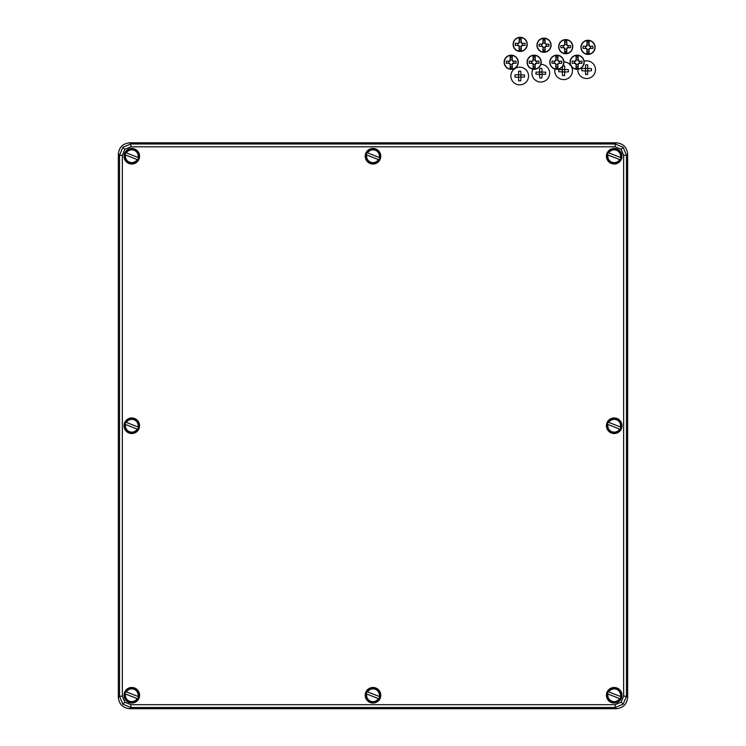 <?xml version="1.0" encoding="UTF-8"?>
<svg xmlns="http://www.w3.org/2000/svg" width="746" height="746" viewBox="0 0 746 746"><rect width="100%" height="100%" fill="white"/><g stroke="black" fill="none" stroke-linecap="round" stroke-linejoin="round"><path stroke-width="1.12" d="M607.757 423.224A6.928 6.928 0 0 0 607.43 424.315L620.057 429.239A6.807 6.807 0 0 1 607.552 424.362L607.953 424.521A6.378 6.378 0 0 0 619.656 429.09L620.178 429.286A6.928 6.928 0 0 0 620.998 427.178L608.382 422.255A6.807 6.807 0 0 1 620.877 427.132L620.476 426.973A6.378 6.378 0 0 0 608.783 422.404L608.26 422.208A6.928 6.928 0 0 0 607.757 423.224M607.626 423.178A7.078 7.078 0 0 0 611.645 432.335A7.078 7.078 0 0 0 620.803 428.316A7.078 7.078 0 0 0 616.793 419.159A7.078 7.078 0 0 0 607.626 423.178M607.757 692.736A6.928 6.928 0 0 0 607.43 693.827L620.057 698.76A6.807 6.807 0 0 1 607.552 693.873L607.953 694.032A6.378 6.378 0 0 0 619.656 698.601L620.178 698.806A6.928 6.928 0 0 0 620.998 696.689L608.382 691.766A6.807 6.807 0 0 1 620.877 696.643L620.476 696.494A6.378 6.378 0 0 0 608.783 691.924L608.26 691.719A6.928 6.928 0 0 0 607.757 692.736M607.626 692.689A7.078 7.078 0 0 0 611.645 701.846A7.078 7.078 0 0 0 620.803 697.836A7.078 7.078 0 0 0 616.793 688.67A7.078 7.078 0 0 0 607.626 692.689M125.328 153.713A6.928 6.928 0 0 0 125.002 154.804L137.618 159.728A6.807 6.807 0 0 1 125.123 154.851L125.524 155A6.378 6.378 0 0 0 137.217 159.569L137.74 159.775A6.928 6.928 0 0 0 138.57 157.667L125.943 152.744A6.807 6.807 0 0 1 138.448 157.62L138.047 157.462A6.378 6.378 0 0 0 126.344 152.893L125.822 152.688A6.928 6.928 0 0 0 125.328 153.713M125.197 153.657A7.078 7.078 0 0 0 129.207 162.824A7.078 7.078 0 0 0 138.374 158.805A7.078 7.078 0 0 0 134.355 149.648A7.078 7.078 0 0 0 125.197 153.657M125.328 692.736A6.928 6.928 0 0 0 125.002 693.827L137.618 698.76A6.807 6.807 0 0 1 125.123 693.873L125.524 694.032A6.378 6.378 0 0 0 137.217 698.601L137.74 698.806A6.928 6.928 0 0 0 138.57 696.689L125.943 691.766A6.807 6.807 0 0 1 138.448 696.643L138.047 696.494A6.378 6.378 0 0 0 126.344 691.924L125.822 691.719A6.928 6.928 0 0 0 125.328 692.736M125.197 692.689A7.078 7.078 0 0 0 129.207 701.846A7.078 7.078 0 0 0 138.374 697.836A7.078 7.078 0 0 0 134.355 688.67A7.078 7.078 0 0 0 125.197 692.689M577.106 69.098A6.854 6.854 0 0 0 583.969 62.235A6.854 6.854 0 0 0 577.106 55.381A6.854 6.854 0 0 0 570.252 62.235A6.854 6.854 0 0 0 577.106 69.098M577.106 55.167A7.078 7.078 0 0 1 584.183 62.235A7.078 7.078 0 0 1 577.106 69.313A7.078 7.078 0 0 1 570.037 62.235A7.078 7.078 0 0 1 577.106 55.167A7.078 7.078 0 0 0 570.037 62.235A7.078 7.078 0 0 0 577.106 69.313M577.106 68.184A5.94 5.94 0 0 0 578.15 68.091L578.169 64.212A2.238 2.238 0 0 0 579.082 63.298L581.973 63.298A9.903 5.045 90 0 0 581.973 61.181L579.082 61.181A2.238 2.238 0 0 0 578.169 60.267L578.169 57.377A9.903 5.045 -0 0 1 578.169 57.377L578.15 56.388A5.94 5.94 0 0 0 576.061 56.388L576.052 60.267A2.238 2.238 0 0 0 575.138 61.181L572.247 61.181A9.903 5.045 90 0 0 572.247 63.298L575.138 63.298A2.238 2.238 0 0 0 576.052 64.212L576.052 67.103A9.903 5.045 -0 0 0 576.061 67.103L576.061 68.091A5.94 5.94 0 0 0 577.106 68.184M578.159 67.103A9.903 5.045 -0 0 0 578.169 67.103L578.15 68.091M576.061 68.091L576.061 67.103M576.052 57.377A9.903 5.045 -0 0 1 576.061 57.377L576.061 56.388M579.082 63.298L578.551 63.298A1.79 1.79 0 0 1 578.169 63.68L578.169 64.212M578.169 60.267L578.169 60.79A1.79 1.79 0 0 1 578.551 61.181L579.082 61.181M576.052 64.212L576.052 63.68A1.79 1.79 0 0 1 575.66 63.298L575.138 63.298M575.138 61.181L575.66 61.181A1.79 1.79 0 0 1 576.052 60.79L576.052 60.267M578.15 56.388L578.159 57.377M578.15 57.75L576.061 57.75M578.15 66.72L576.061 66.72M579.586 61.181L579.586 63.298M576.052 59.764L578.169 59.764M574.634 63.298L574.634 61.181M578.169 64.716L576.052 64.716M586.626 74.516A12.281 8.691 0 0 0 587.689 74.488L587.689 71.029L591.419 70.749A12.281 8.691 -90 0 0 591.419 68.623L587.689 68.343L587.689 64.883A12.281 8.691 180 0 0 586.626 64.855A12.281 8.691 180 0 0 585.563 64.883L585.563 68.343L581.824 68.623A12.281 8.691 90 0 0 581.824 70.749L585.563 71.029L585.563 74.488A12.281 8.691 0 0 0 586.626 74.516M584.109 61.209A8.84 8.84 0 0 1 595.467 69.686A8.84 8.84 0 0 1 586.626 78.526A8.84 8.84 0 0 1 577.796 69.275M585.423 70.889L587.829 70.889M585.489 70.814L585.423 68.483M585.489 68.557L587.829 68.483M587.755 70.814L587.755 68.557M519.701 80.838A12.281 8.691 0 0 0 520.764 80.81L521.044 77.071L524.503 77.071A12.281 8.691 -90 0 0 524.503 74.945L521.044 74.945L520.764 71.206A12.281 8.691 180 0 0 519.701 71.178A12.281 8.691 180 0 0 518.638 71.206L518.638 74.665L514.908 74.945A12.281 8.691 90 0 0 514.908 77.071L518.638 77.351L518.638 80.81A12.281 8.691 0 0 0 519.701 80.838M519.701 67.168A8.84 8.84 0 0 1 528.541 76.008A8.84 8.84 0 0 1 519.701 84.848A8.84 8.84 0 0 1 510.861 76.008A8.84 8.84 0 0 1 519.701 67.168M518.498 77.211L520.904 77.211M518.573 77.136L518.498 74.805M518.573 74.88L520.904 74.805M520.839 77.136L520.839 74.88M540.803 78.013A12.281 8.691 0 0 0 541.866 77.976L542.146 74.236L545.606 74.236A12.281 8.691 -90 0 0 545.606 72.12L542.146 72.12L541.866 68.38A12.281 8.691 180 0 0 540.803 68.343A12.281 8.691 180 0 0 539.74 68.38L539.461 72.12L536.01 72.12A12.281 8.691 90 0 0 536.01 74.236L539.461 74.236L539.74 77.976A12.281 8.691 0 0 0 540.803 78.013M540.906 64.333A8.84 8.84 0 0 1 549.643 73.229A8.84 8.84 0 0 1 540.803 82.023A8.84 8.84 0 0 1 532.905 69.201M539.6 74.376L542.006 74.376M539.675 74.311L539.6 71.98M539.675 72.045L542.006 71.98M541.941 74.311L541.941 72.045M588.025 54.188A6.854 6.854 0 0 0 594.879 47.334A6.854 6.854 0 0 0 588.025 40.48A6.854 6.854 0 0 0 581.171 47.334A6.854 6.854 0 0 0 588.025 54.188M588.025 40.256A7.078 7.078 0 0 1 595.103 47.334A7.078 7.078 0 0 1 588.025 54.402A7.078 7.078 0 0 1 580.957 47.334A7.078 7.078 0 0 1 588.025 40.256A7.078 7.078 0 0 0 580.957 47.334A7.078 7.078 0 0 0 588.025 54.402M588.025 53.274A5.94 5.94 0 0 0 589.07 53.18L589.079 52.201A9.903 5.045 -0 0 0 589.088 52.192L589.088 49.311A2.238 2.238 0 0 0 590.002 48.397L592.893 48.397A9.903 5.045 90 0 0 592.893 46.271L590.002 46.271A2.238 2.238 0 0 0 589.088 45.357L589.088 42.466A9.903 5.045 -0 0 0 589.079 42.466L589.07 41.487A5.94 5.94 0 0 0 586.981 41.487L586.962 45.357A2.238 2.238 0 0 0 586.058 46.271L583.167 46.271A9.903 5.045 90 0 0 583.167 48.397L586.058 48.397A2.238 2.238 0 0 0 586.962 49.311L586.962 52.192A9.903 5.045 -0 0 0 586.981 52.201L586.981 53.18A5.94 5.94 0 0 0 588.025 53.274M586.981 53.18L586.981 52.201M586.962 42.466A9.903 5.045 -0 0 1 586.981 42.466L586.981 41.487M590.002 48.397L589.471 48.397A1.79 1.79 0 0 1 589.088 48.779L589.088 49.311M589.088 45.357L589.088 45.888A1.79 1.79 0 0 1 589.471 46.271L590.002 46.271M586.962 49.311L586.962 48.779A1.79 1.79 0 0 1 586.58 48.397L586.058 48.397M586.058 46.271L586.58 46.271A1.79 1.79 0 0 1 586.962 45.888L586.962 45.357M589.07 41.487L589.079 42.466M589.07 42.848L586.981 42.848M589.07 53.18L589.079 52.201M589.07 51.819L586.981 51.819M590.506 46.271L590.506 48.397M586.962 44.853L589.088 44.853M585.554 48.397L585.554 46.271M589.088 49.805L586.962 49.805M556.852 69.098A6.854 6.854 0 0 0 563.715 62.235A6.854 6.854 0 0 0 556.852 55.381A6.854 6.854 0 0 0 549.998 62.235A6.854 6.854 0 0 0 556.852 69.098M556.852 55.167A7.078 7.078 0 0 1 563.929 62.235A7.078 7.078 0 0 1 556.852 69.313A7.078 7.078 0 0 1 549.783 62.235A7.078 7.078 0 0 1 556.852 55.167A7.078 7.078 0 0 0 549.783 62.235A7.078 7.078 0 0 0 556.852 69.313M556.852 68.184A5.94 5.94 0 0 0 557.896 68.091L557.915 64.212A2.238 2.238 0 0 0 558.829 63.298L561.719 63.298A9.903 5.045 90 0 0 561.719 61.181L558.829 61.181A2.238 2.238 0 0 0 557.915 60.267L557.915 57.377A9.903 5.045 -0 0 1 557.915 57.377L557.896 56.388A5.94 5.94 0 0 0 555.807 56.388L555.798 60.267A2.238 2.238 0 0 0 554.884 61.181L551.993 61.181A9.903 5.045 90 0 0 551.993 63.298L554.884 63.298A2.238 2.238 0 0 0 555.798 64.212L555.798 67.103A9.903 5.045 -0 0 0 555.807 67.103L555.807 68.091A5.94 5.94 0 0 0 556.852 68.184M557.905 67.103A9.903 5.045 -0 0 0 557.915 67.103L557.896 68.091M555.807 68.091L555.807 67.103M555.798 57.377A9.903 5.045 -0 0 1 555.807 57.377L555.807 56.388M558.829 63.298L558.297 63.298A1.79 1.79 0 0 1 557.915 63.68L557.915 64.212M557.915 60.267L557.915 60.79A1.79 1.79 0 0 1 558.297 61.181L558.829 61.181M555.798 64.212L555.798 63.68A1.79 1.79 0 0 1 555.406 63.298L554.884 63.298M554.884 61.181L555.406 61.181A1.79 1.79 0 0 1 555.798 60.79L555.798 60.267M557.896 56.388L557.905 57.377M557.896 57.75L555.807 57.75M557.896 66.72L555.807 66.72M559.332 61.181L559.332 63.298M555.798 59.764L557.915 59.764M554.381 63.298L554.381 61.181M557.915 64.716L555.798 64.716M544.02 52.071A6.854 6.854 0 0 0 550.874 45.208A6.854 6.854 0 0 0 544.02 38.354A6.854 6.854 0 0 0 537.167 45.208A6.854 6.854 0 0 0 544.02 52.071M544.02 38.139A7.078 7.078 0 0 1 551.089 45.208A7.078 7.078 0 0 1 544.02 52.285A7.078 7.078 0 0 1 536.943 45.208A7.078 7.078 0 0 1 544.02 38.139A7.078 7.078 0 0 0 536.943 45.208A7.078 7.078 0 0 0 544.02 52.285M544.02 51.157A5.94 5.94 0 0 0 545.065 51.064L545.065 50.075A9.903 5.045 -0 0 0 545.084 50.075L545.084 47.184A2.238 2.238 0 0 0 545.997 46.271L548.888 46.271A9.903 5.045 90 0 0 548.888 44.154L545.997 44.154A2.238 2.238 0 0 0 545.084 43.24L545.084 40.349A9.903 5.045 -0 0 0 545.065 40.349L545.065 39.361A5.94 5.94 0 0 0 542.976 39.361L542.957 43.24A2.238 2.238 0 0 0 542.044 44.154L539.153 44.154A9.903 5.045 90 0 0 539.153 46.271L542.044 46.271A2.238 2.238 0 0 0 542.957 47.184L542.957 50.075A9.903 5.045 -0 0 0 542.967 50.075L542.976 51.064A5.94 5.94 0 0 0 544.02 51.157M542.976 51.064L542.967 50.075M542.957 40.349A9.903 5.045 -0 0 1 542.967 40.349L542.976 39.361M545.997 46.271L545.466 46.271A1.79 1.79 0 0 1 545.084 46.653L545.084 47.184M545.084 43.24L545.084 43.762A1.79 1.79 0 0 1 545.466 44.154L545.997 44.154M542.957 47.184L542.957 46.653A1.79 1.79 0 0 1 542.575 46.271L542.044 46.271M542.044 44.154L542.575 44.154A1.79 1.79 0 0 1 542.957 43.762L542.957 43.24M545.065 39.361L545.065 40.349M545.065 40.722L542.976 40.722M545.065 51.064L545.065 50.075M545.065 49.702L542.976 49.702M546.492 44.154L546.492 46.271M542.957 42.736L545.084 42.736M541.54 46.271L541.54 44.154M545.084 47.688L542.957 47.688M511.206 69.098A6.854 6.854 0 0 0 518.06 62.235A6.854 6.854 0 0 0 511.206 55.381A6.854 6.854 0 0 0 504.343 62.235A6.854 6.854 0 0 0 511.206 69.098M511.206 55.167A7.078 7.078 0 0 1 518.274 62.235A7.078 7.078 0 0 1 511.206 69.313A7.078 7.078 0 0 1 504.128 62.235A7.078 7.078 0 0 1 511.206 55.167A7.078 7.078 0 0 0 504.128 62.235A7.078 7.078 0 0 0 511.206 69.313M510.152 57.377A9.903 5.045 -0 0 0 510.143 57.377L510.143 60.267A2.238 2.238 0 0 0 509.229 61.181L506.338 61.181A9.903 5.045 90 0 0 506.338 63.298L509.229 63.298A2.238 2.238 0 0 0 510.143 64.212L510.143 67.103A9.903 5.045 -0 0 0 510.152 67.103L510.161 68.091A5.94 5.94 0 0 0 512.25 68.091L512.26 64.212A2.238 2.238 0 0 0 513.173 63.298L516.064 63.298A9.903 5.045 90 0 0 516.064 61.181L513.173 61.181A2.238 2.238 0 0 0 512.26 60.267L512.26 57.377A9.903 5.045 -0 0 1 512.26 57.377L512.25 56.388A5.94 5.94 0 0 0 510.161 56.388L510.161 57.75L510.161 56.388M512.25 67.103A9.903 5.045 -0 0 0 512.26 67.103L512.25 68.091M513.173 63.298L512.651 63.298A1.79 1.79 0 0 1 512.26 63.68L512.26 64.212M512.26 60.267L512.26 60.79A1.79 1.79 0 0 1 512.651 61.181L513.173 61.181M510.143 64.212L510.143 63.68A1.79 1.79 0 0 1 509.76 63.298L509.229 63.298M509.229 61.181L509.76 61.181A1.79 1.79 0 0 1 510.143 60.79L510.143 60.267M512.25 56.388L512.25 57.377M512.25 57.75L510.161 57.75M510.152 67.103L510.161 68.091M512.25 66.72L510.161 66.72M513.677 61.181L513.677 63.298M510.143 59.764L512.26 59.764M508.725 63.298L508.725 61.181M512.26 64.716L510.143 64.716M565.729 53.516A6.854 6.854 0 0 0 572.592 46.662A6.854 6.854 0 0 0 565.729 39.808A6.854 6.854 0 0 0 558.875 46.662A6.854 6.854 0 0 0 565.729 53.516M565.729 39.585A7.078 7.078 0 0 1 572.807 46.662A7.078 7.078 0 0 1 565.729 53.74A7.078 7.078 0 0 1 558.661 46.662A7.078 7.078 0 0 1 565.729 39.585A7.078 7.078 0 0 0 558.661 46.662A7.078 7.078 0 0 0 565.729 53.74M565.729 52.602A5.94 5.94 0 0 0 566.773 52.509L566.792 48.639A2.238 2.238 0 0 0 567.706 47.725L570.597 47.725A9.903 5.045 90 0 0 570.597 45.599L567.706 45.599A2.238 2.238 0 0 0 566.792 44.685L566.792 41.795A9.903 5.045 -0 0 1 566.792 41.795L566.773 40.816A5.94 5.94 0 0 0 564.685 40.816L564.666 44.685A2.238 2.238 0 0 0 563.762 45.599L560.871 45.599A9.903 5.045 90 0 0 560.871 47.725L563.762 47.725A2.238 2.238 0 0 0 564.666 48.639L564.666 51.53A9.903 5.045 -0 0 0 564.685 51.53L564.685 52.509A5.94 5.94 0 0 0 565.729 52.602M566.783 51.53A9.903 5.045 -0 0 0 566.792 51.53L566.773 52.509M564.685 52.509L564.685 51.53M564.666 41.795A9.903 5.045 -0 0 1 564.685 41.795L564.685 40.816M567.706 47.725L567.174 47.725A1.79 1.79 0 0 1 566.792 48.108L566.792 48.639M566.792 44.685L566.792 45.217A1.79 1.79 0 0 1 567.174 45.599L567.706 45.599M564.666 48.639L564.666 48.108A1.79 1.79 0 0 1 564.284 47.725L563.762 47.725M563.762 45.599L564.284 45.599A1.79 1.79 0 0 1 564.666 45.217L564.666 44.685M566.773 40.816L566.783 41.795M566.773 42.177L564.685 42.177M566.773 51.148L564.685 51.148M568.21 45.599L568.21 47.725M564.666 44.191L566.792 44.191M563.258 47.725L563.258 45.599M566.792 49.143L564.666 49.143M534.155 69.098A6.854 6.854 0 0 0 541.009 62.235A6.854 6.854 0 0 0 534.155 55.381A6.854 6.854 0 0 0 527.291 62.235A6.854 6.854 0 0 0 534.155 69.098M534.155 55.167A7.078 7.078 0 0 1 541.223 62.235A7.078 7.078 0 0 1 534.155 69.313A7.078 7.078 0 0 1 527.077 62.235A7.078 7.078 0 0 1 534.155 55.167A7.078 7.078 0 0 0 527.077 62.235A7.078 7.078 0 0 0 534.155 69.313M534.155 68.184A5.94 5.94 0 0 0 535.199 68.091L535.208 64.212A2.238 2.238 0 0 0 536.122 63.298L539.013 63.298A9.903 5.045 90 0 0 539.013 61.181L536.122 61.181A2.238 2.238 0 0 0 535.208 60.267L535.208 57.377A9.903 5.045 -0 0 1 535.208 57.377L535.199 56.388A5.94 5.94 0 0 0 533.11 56.388L533.092 60.267A2.238 2.238 0 0 0 532.178 61.181L529.287 61.181A9.903 5.045 90 0 0 529.287 63.298L532.178 63.298A2.238 2.238 0 0 0 533.092 64.212L533.092 67.103A9.903 5.045 -0 0 0 533.101 67.103L533.11 68.091A5.94 5.94 0 0 0 534.155 68.184M535.199 67.103A9.903 5.045 -0 0 0 535.208 67.103L535.199 68.091M533.11 68.091L533.101 67.103M533.092 57.377A9.903 5.045 -0 0 1 533.101 57.377L533.11 56.388M536.122 63.298L535.6 63.298A1.79 1.79 0 0 1 535.208 63.68L535.208 64.212M535.208 60.267L535.208 60.79A1.79 1.79 0 0 1 535.6 61.181L536.122 61.181M533.092 64.212L533.092 63.68A1.79 1.79 0 0 1 532.709 63.298L532.178 63.298M532.178 61.181L532.709 61.181A1.79 1.79 0 0 1 533.092 60.79L533.092 60.267M535.199 56.388L535.199 57.377M535.199 57.75L533.11 57.75M535.199 66.72L533.11 66.72M536.626 61.181L536.626 63.298M533.092 59.764L535.208 59.764M531.674 63.298L531.674 61.181M535.208 64.716L533.092 64.716M520.176 51.232A6.854 6.854 0 0 0 527.03 44.378A6.854 6.854 0 0 0 520.176 37.514A6.854 6.854 0 0 0 513.323 44.378A6.854 6.854 0 0 0 520.176 51.232M520.176 37.3A7.078 7.078 0 0 1 527.254 44.378A7.078 7.078 0 0 1 520.176 51.446A7.078 7.078 0 0 1 513.099 44.378A7.078 7.078 0 0 1 520.176 37.3A7.078 7.078 0 0 0 513.099 44.378A7.078 7.078 0 0 0 520.176 51.446M520.176 50.318A5.94 5.94 0 0 0 521.221 50.224L521.24 46.345A2.238 2.238 0 0 0 522.153 45.431L525.044 45.431A9.903 5.045 90 0 0 525.044 43.315L522.153 43.315A2.238 2.238 0 0 0 521.24 42.401L521.24 39.51A9.903 5.045 -0 0 1 521.24 39.51L521.221 38.522A5.94 5.94 0 0 0 519.132 38.522L519.113 42.401A2.238 2.238 0 0 0 518.2 43.315L515.309 43.315A9.903 5.045 90 0 0 515.309 45.431L518.2 45.431A2.238 2.238 0 0 0 519.113 46.345L519.113 49.236A9.903 5.045 -0 0 0 519.123 49.236L519.132 50.224A5.94 5.94 0 0 0 520.176 50.318M521.221 49.236A9.903 5.045 -0 0 0 521.24 49.236L521.221 50.224M519.132 50.224L519.123 49.236M519.113 39.51A9.903 5.045 -0 0 1 519.123 39.51L519.132 38.522M522.153 45.431L521.622 45.431A1.79 1.79 0 0 1 521.24 45.823L521.24 46.345M521.24 42.401L521.24 42.932A1.79 1.79 0 0 1 521.622 43.315L522.153 43.315M519.113 46.345L519.113 45.823A1.79 1.79 0 0 1 518.731 45.431L518.2 45.431M518.2 43.315L518.731 43.315A1.79 1.79 0 0 1 519.113 42.932L519.113 42.401M521.221 38.522L521.221 39.51M521.221 39.883L519.132 39.883M521.221 48.863L519.132 48.863M522.648 43.315L522.648 45.431M519.113 41.897L521.24 41.897M517.696 45.431L517.696 43.315M521.24 46.849L519.113 46.849M562.549 66.441L562.27 69.676L558.81 69.676A12.281 8.691 90 0 0 558.81 71.802L562.27 71.802L562.549 75.542A12.281 8.691 0 0 0 563.612 75.57A12.281 8.691 0 0 0 564.666 75.542L564.666 72.082L568.405 71.802A12.281 8.691 -90 0 0 568.405 69.676L564.666 69.397L564.666 65.946A12.281 8.691 180 0 0 563.612 65.909A12.281 8.691 180 0 0 562.894 65.928M563.92 61.909A8.84 8.84 0 0 1 572.452 70.898A8.84 8.84 0 0 1 563.612 79.589A8.84 8.84 0 0 1 554.931 69.042M562.409 71.942L564.815 71.942M562.475 71.877L562.409 69.537M562.475 69.611L564.815 69.537M564.741 71.877L564.741 69.611M616.345 708.7L129.655 708.7C122.838 707.982 119.062 704.205 118.344 697.379L118.344 154.114C119.062 147.288 122.838 143.512 129.655 142.794L616.345 142.794C623.162 143.512 626.938 147.288 627.656 154.114L627.656 697.379C626.938 704.205 623.162 707.982 616.345 708.7L615.152 707.516L130.848 707.516L122.848 704.196L119.528 696.195L119.528 155.299L122.848 147.298L130.848 143.978L615.152 143.978L623.152 147.298L626.472 155.299L626.472 696.195L623.152 704.196L615.152 707.516L615.152 704.681L621.157 702.2L623.647 696.195L623.647 155.299L621.157 149.293L615.152 146.813L130.848 146.813L124.843 149.293L122.353 155.299L122.353 696.195L124.843 702.2L130.848 704.681L615.152 704.681M606.433 695.263A7.777 7.777 0 0 1 614.219 687.476A7.777 7.777 0 0 1 621.996 695.263A7.777 7.777 0 0 1 614.219 703.04A7.777 7.777 0 0 1 606.433 695.263M606.433 425.752A7.777 7.777 0 0 1 614.219 417.965A7.777 7.777 0 0 1 621.996 425.752A7.777 7.777 0 0 1 614.219 433.529A7.777 7.777 0 0 1 606.433 425.752M606.433 156.231A7.777 7.777 0 0 1 614.219 148.454A7.777 7.777 0 0 1 621.996 156.231A7.777 7.777 0 0 1 614.219 164.017A7.777 7.777 0 0 1 606.433 156.231M365.223 695.263A7.777 7.777 0 0 1 373 687.476A7.777 7.777 0 0 1 380.777 695.263A7.777 7.777 0 0 1 373 703.04A7.777 7.777 0 0 1 365.223 695.263M365.223 156.231A7.777 7.777 0 0 1 373 148.454A7.777 7.777 0 0 1 380.777 156.231A7.777 7.777 0 0 1 373 164.017A7.777 7.777 0 0 1 365.223 156.231M124.004 695.263A7.777 7.777 0 0 1 131.781 687.476A7.777 7.777 0 0 1 139.567 695.263A7.777 7.777 0 0 1 131.781 703.04A7.777 7.777 0 0 1 124.004 695.263M124.004 425.752A7.777 7.777 0 0 1 131.781 417.965A7.777 7.777 0 0 1 139.567 425.752A7.777 7.777 0 0 1 131.781 433.529A7.777 7.777 0 0 1 124.004 425.752M124.004 156.231A7.777 7.777 0 0 1 131.781 148.454A7.777 7.777 0 0 1 139.567 156.231A7.777 7.777 0 0 1 131.781 164.017A7.777 7.777 0 0 1 124.004 156.231M366.538 692.736A6.928 6.928 0 0 0 366.221 693.827L378.837 698.76A6.807 6.807 0 0 1 366.333 693.873L366.734 694.032A6.378 6.378 0 0 0 378.436 698.601L378.959 698.806A6.928 6.928 0 0 0 379.779 696.689L367.163 691.766A6.807 6.807 0 0 1 379.667 696.643L379.266 696.494A6.378 6.378 0 0 0 367.564 691.924L367.041 691.719A6.928 6.928 0 0 0 366.538 692.736M366.407 692.689A7.078 7.078 0 0 0 370.426 701.846A7.078 7.078 0 0 0 379.593 697.836A7.078 7.078 0 0 0 375.574 688.67A7.078 7.078 0 0 0 366.407 692.689M607.757 153.713A6.928 6.928 0 0 0 607.43 154.804L620.057 159.728A6.807 6.807 0 0 1 607.552 154.851L607.953 155A6.378 6.378 0 0 0 619.656 159.569L620.178 159.775A6.928 6.928 0 0 0 620.998 157.667L608.382 152.744A6.807 6.807 0 0 1 620.877 157.62L620.476 157.462A6.378 6.378 0 0 0 608.783 152.893L608.26 152.688A6.928 6.928 0 0 0 607.757 153.713M607.626 153.657A7.078 7.078 0 0 0 611.645 162.824A7.078 7.078 0 0 0 620.803 158.805A7.078 7.078 0 0 0 616.793 149.648A7.078 7.078 0 0 0 607.626 153.657M125.328 423.224A6.928 6.928 0 0 0 125.002 424.315L137.618 429.239A6.807 6.807 0 0 1 125.123 424.362L125.524 424.521A6.378 6.378 0 0 0 137.217 429.09L137.74 429.286A6.928 6.928 0 0 0 138.57 427.178L125.943 422.255A6.807 6.807 0 0 1 138.448 427.132L138.047 426.973A6.378 6.378 0 0 0 126.344 422.404L125.822 422.208A6.928 6.928 0 0 0 125.328 423.224M125.197 423.178A7.078 7.078 0 0 0 129.207 432.335A7.078 7.078 0 0 0 138.374 428.316A7.078 7.078 0 0 0 134.355 419.159A7.078 7.078 0 0 0 125.197 423.178M366.538 153.713A6.928 6.928 0 0 0 366.221 154.804L378.837 159.728A6.807 6.807 0 0 1 366.333 154.851L366.734 155A6.378 6.378 0 0 0 378.436 159.569L378.959 159.775A6.928 6.928 0 0 0 379.779 157.667L367.163 152.744A6.807 6.807 0 0 1 379.667 157.62L379.266 157.462A6.378 6.378 0 0 0 367.564 152.893L367.041 152.688A6.928 6.928 0 0 0 366.538 153.713M366.407 153.657A7.078 7.078 0 0 0 370.426 162.824A7.078 7.078 0 0 0 379.593 158.805A7.078 7.078 0 0 0 375.574 149.648A7.078 7.078 0 0 0 366.407 153.657M122.848 147.298L124.843 149.293M130.848 146.813L130.848 143.978L129.655 142.794M122.848 704.196L124.843 702.2M118.344 697.379L119.528 696.195L122.353 696.195M623.152 147.298L621.157 149.293M623.647 155.299L626.472 155.299L627.656 154.114M623.152 704.196L621.157 702.2M122.353 155.299L119.528 155.299L118.344 154.114M130.848 704.681L130.848 707.516L129.655 708.7M623.647 696.195L626.472 696.195L627.656 697.379M615.152 146.813L615.152 143.978L616.345 142.794"/></g></svg>
